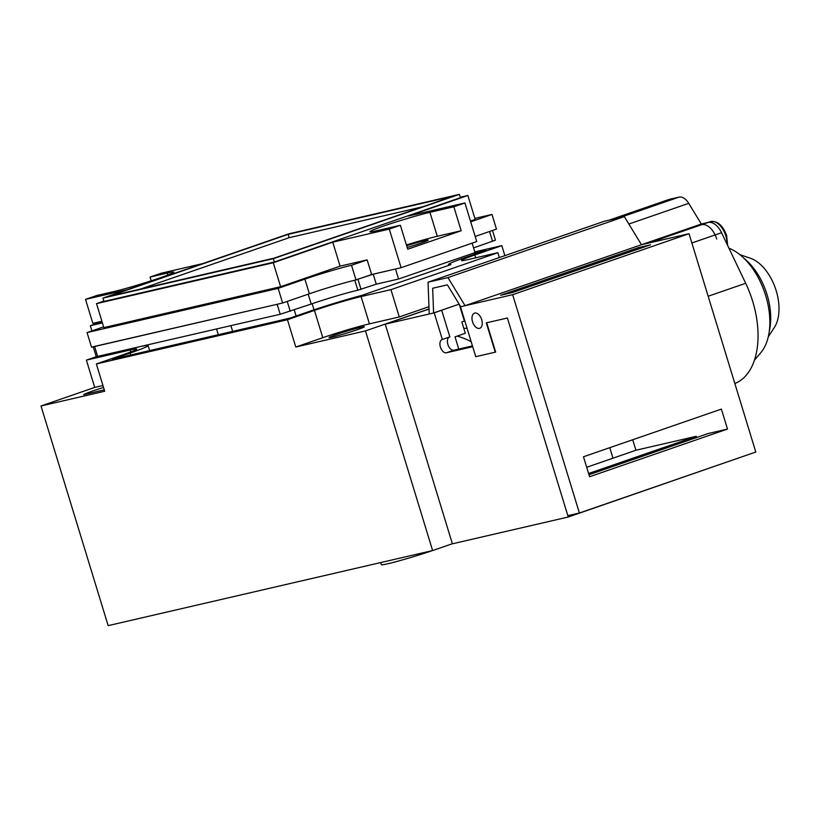 <?xml version="1.0" encoding="UTF-8"?>
<svg xmlns="http://www.w3.org/2000/svg" width="820" height="820" viewBox="0 0 820 820"><rect width="100%" height="100%" fill="white"/><g stroke="black" fill="none" stroke-linecap="round" stroke-linejoin="round"><path stroke-width="1.23" d="M360.841 327.282A18.47 0.922 -17 0 0 340.997 332.992A18.47 0.922 -17 0 0 329.015 337.573A18.47 0.922 -17 0 0 332.51 337.071A18.47 0.922 -17 0 0 352.364 331.352A18.47 0.922 -17 0 0 364.336 326.77A18.47 0.922 -17 0 0 360.841 327.282M380.685 562.582L381.331 564.672A34.84 1.742 -17 0 0 387.921 563.729A34.84 1.742 -17 0 0 432.437 550.609M457.088 336.118A83.63 67.742 -103 0 1 471.162 341.684M474.79 251.894L501.809 245.641L474.811 254.979A34.84 1.742 -17 0 0 461.404 260.555A34.84 1.742 -17 0 0 467.994 259.612L497.853 252.703L390.945 289.655L361.087 296.563A34.84 1.742 -17 0 0 314.449 310.411L287.451 319.738L96.36 363.957L123.348 354.63A34.84 1.742 -17 0 0 136.766 349.043A34.84 1.742 -17 0 0 130.175 349.996L86.377 360.123L94.72 387.419L41 405.982L108.158 625.639L432.622 550.558L452.373 543.732M86.377 360.123L96.258 356.71L280.214 314.265L311.221 304.035A34.84 1.742 163 0 1 357.858 290.188L376.277 284.181L398.571 279.026L475.005 252.601L472.125 243.15M130.708 354.968L130.124 353.061L112.207 359.252L289.778 318.17L309.314 311.415A46.689 2.337 -17 0 1 362.204 295.272L450.949 264.593A46.689 2.337 -17 0 1 448.437 264.583A46.689 2.337 -17 0 1 466.416 257.111L485.952 250.356L472.525 253.462M130.124 353.061A46.689 2.337 -17 0 0 148.092 345.579A46.689 2.337 -17 0 0 141.809 346.286M429.044 308.935L365.474 330.911L432.622 550.558M287.451 319.738L295.794 347.034L365.474 330.911M96.36 363.957L104.704 391.253L41 405.982M428.962 306.69L399.289 316.95L369.43 323.859A34.84 1.742 163 0 0 322.793 337.696L295.794 347.034M94.72 387.419L102.951 385.513M103.535 387.44A25.44 1.271 -17 0 0 83.65 394.656L103.638 390.023A25.44 1.271 -17 0 0 104.273 389.838M501.809 245.641L504.864 255.635M497.853 252.703L499.339 257.552M390.945 289.655L399.289 316.95M218.315 334.704L216.562 328.984M314.009 309.816L312.143 303.718M449.36 337.04A6.97 4.069 -109.1 0 0 447.884 344.451A6.97 4.069 -109.1 0 0 453.901 350.191L446.418 352.774A6.97 4.069 70.9 0 1 440.401 347.044A6.97 4.069 70.9 0 1 442.113 339.531A6.97 4.069 70.9 0 1 442.349 339.459L449.831 336.877L441.693 310.247L434.21 312.84L442.349 339.459M429.044 309.027L385.246 324.166L452.394 543.814L568.25 517.01L507.406 317.996L486.701 322.783L495.659 352.077L475.754 356.679L495.259 352.169L486.301 322.875L507.406 317.996L567.84 515.678L579.391 513.012L512.643 294.688L460.491 306.762L475.754 356.679L472.699 346.696L446.418 352.774M609.772 447.679L612.981 458.185M568.25 517.01L744.611 455.899M472.453 345.896L453.901 350.191M458.759 349.064L455.018 336.835L465.309 333.279L461.844 321.963L464.386 321.091L459.261 304.343M385.246 324.166L434.21 312.84M441.693 310.247L441.078 310.39M474.78 313.076A8.015 4.684 70.9 0 1 481.627 319.431A8.015 4.684 70.9 0 1 479.741 328.297A8.015 4.684 70.9 0 1 479.464 328.379A8.015 4.684 70.9 0 1 472.617 322.024A8.015 4.684 70.9 0 1 474.503 313.158A8.015 4.684 70.9 0 1 474.78 313.076M579.391 513.012L755.794 452.035L689.046 233.71L641.466 244.719L648.241 243.161L708.111 222.456A17.425 10.178 70.9 0 1 721.559 232.716L745.677 283.279A76.66 44.782 70.9 0 1 752.657 301.237A76.66 44.782 70.9 0 1 734.833 383.483M689.046 233.71L512.643 294.688M500.63 295.272L638.544 247.599L650.496 244.832L512.572 292.504L500.63 295.272M727.494 429.065L721.385 409.098L583.471 456.771L589.58 476.738L727.494 429.065L708.183 433.534L588.965 474.739M696.621 437.531L696.241 436.301L635.92 450.252L632.712 439.745M588.586 473.509L696.241 436.301M638.923 248.829L638.544 247.599M586.679 467.277L635.92 450.252M428.04 282.193L447.945 277.59L465.063 305.696L460.707 306.711L447.392 284.847L432.663 288.25L433.595 312.984L429.239 313.988L428.04 282.193L604.442 221.215L624.348 216.613L641.466 244.719L701.336 224.024L708.111 222.456M465.063 305.696L641.466 244.719L628.868 224.034L688.739 203.339L701.336 224.024M447.945 277.59L624.348 216.613M433.595 312.984L459.149 304.148M728.949 248.214A59.235 34.604 70.9 0 1 765.685 295.6A59.235 34.604 70.9 0 1 760.837 352.631L754.41 360.216M729.749 249.874L731.696 253.954M609.373 220.078L669.007 199.465A13.94 8.139 70.9 0 1 669.489 199.321L609.619 220.016L619.172 217.812L679.042 197.118A13.94 8.139 70.9 0 1 688.739 203.339M669.489 199.321L679.042 197.118M739.804 254.62L750.505 258.29A40.2 23.483 70.9 0 1 775.423 288.363A40.2 23.483 70.9 0 1 774.398 327.405L768.248 336.907M769.273 331.28A52.265 30.535 -109.1 0 0 744.088 258.402M716.731 239.02A17.425 10.178 -109.1 0 0 701.09 224.854M202.622 263.64L161.161 273.234L150.07 277.068L167.188 273.111A34.84 1.742 163 0 1 173.789 272.158A34.84 1.742 163 0 1 160.371 277.744A34.84 1.742 163 0 1 113.734 291.592L96.617 295.548L85.526 299.382L126.977 289.788M103.884 301.094L96.524 303.636L273.285 262.738L332.756 242.177L389.285 229.098L400.385 225.264L376.493 230.789A34.84 1.742 163 0 1 369.902 231.742A34.84 1.742 163 0 1 383.319 226.156A34.84 1.742 163 0 1 429.946 212.318L453.839 206.784L461.168 230.748L437.275 236.273A34.84 1.742 -17 0 0 406.402 244.965M407.181 247.496A18.47 0.922 -17 0 0 421.101 243.079A18.47 0.922 -17 0 0 428.204 240.116A18.47 0.922 -17 0 0 406.648 245.764M475.169 236.457L496.459 229.098L491.979 214.45L474.872 218.407M103.617 326.852L87.063 332.582L91.532 347.229L282.633 303.01L309.365 293.775A34.84 1.742 163 0 1 355.993 279.928L371.634 274.526L401.093 267.709L476.727 241.562L464.93 202.95L408.401 216.029L467.861 195.478L460.266 197.23M400.385 225.264L407.704 249.229L461.168 230.748M470.69 221.81L491.979 214.45M470.465 221.072L475.19 219.442L467.861 195.478M96.524 303.636L103.843 327.6L280.614 286.703L340.085 266.141L332.756 242.177M102.039 321.676L90.354 325.714L102.418 322.916M87.063 332.582L278.154 288.363L304.886 279.128A34.84 1.742 -17 0 1 351.524 265.28L367.155 259.878L340.085 266.141M453.839 206.784L464.93 202.95M102.961 298.09L103.986 301.422L274.382 262L460.399 197.692L459.384 194.361L288.988 233.792L102.961 298.09L273.357 258.669L459.384 194.361M140.753 288.978L289.193 237.677L422.618 206.804M85.526 299.382L92.844 323.346L101.905 321.245M98.605 322.854L98.369 322.065M150.07 277.068L151.208 280.799M389.285 229.098L401.093 267.709M371.634 274.526L367.155 259.878M280.614 286.703L273.285 262.738M355.993 279.928L351.524 265.28M282.633 303.01L278.154 288.363M91.932 330.901L90.354 325.714M274.382 262L273.357 258.669M453.788 196.021L274.177 258.115L108.558 296.43L288.168 234.346L453.788 196.021M289.193 237.677L288.168 234.346M473.57 247.906L495.454 240.147L492.492 230.471M93.203 346.716L277.16 304.281L280.214 314.265M357.858 290.188L354.804 280.204L373.223 274.198L395.916 268.898M398.571 279.026L395.517 269.042M376.277 284.181L373.223 274.198M361.036 289.45L357.991 279.466M463.812 328.389A83.63 67.742 -103 0 1 467.062 328.256M474.811 254.979L475.692 257.828M361.087 296.563L369.43 323.859M314.449 310.411L322.793 337.696M130.175 349.996L130.769 351.944M296.102 315.977L294.236 309.898M232.644 331.382L230.902 325.673M708.162 296.256L745.677 283.279M691.875 242.976L721.559 232.716M727.647 245.477L726.622 235.535C722.697 225.07 717.213 220.467 710.171 221.707A17.425 10.178 70.9 0 1 725.823 235.873A17.425 10.178 70.9 0 1 727.043 244.196M429.946 212.318L437.275 236.273M167.188 273.111L167.782 275.059M309.365 293.775L304.886 279.128M492.564 241.346L489.55 231.486M311.221 304.035L308.207 294.175M290.239 311.282L287.226 301.422M97.672 356.495L94.618 346.511M448.683 265.372L448.437 264.583M148.092 345.579L149.629 350.591M710.171 221.707L707.803 222.527M93.234 346.829L96.258 356.7"/></g></svg>
